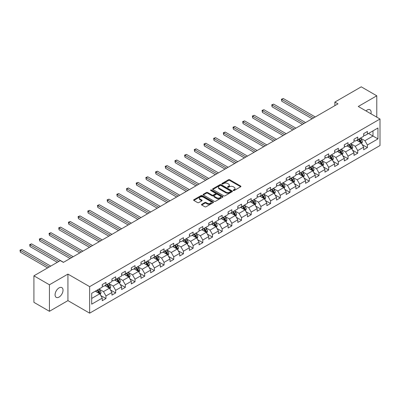 <?xml version="1.0" encoding="UTF-8"?>
<svg xmlns="http://www.w3.org/2000/svg" width="400" height="400" viewBox="0 0 400 400"><rect width="100%" height="100%" fill="white"/><g stroke="black" fill="none" stroke-linecap="round" stroke-linejoin="round"><path stroke-width="0.6" d="M233.355 190.515A0.605 0.35 0 0 0 234.205 190.515L240.68 186.775A0.86 0.495 0 0 0 240.93 186.425A0.86 0.495 0 0 0 240.68 186.075L229.715 179.74A0.86 0.495 0 0 0 228.495 179.74L222.02 183.48A0.605 0.35 0 0 0 221.845 183.725A0.605 0.35 0 0 0 222.02 183.97A0.605 0.35 0 0 0 222.875 183.97L223.715 183.49A2.755 1.59 0 0 1 227.61 183.49L228.525 184.015A2.755 1.59 0 0 1 229.335 185.14A2.755 1.59 0 0 1 228.525 186.265L227.69 186.75A0.605 0.35 0 0 0 227.51 186.995A0.605 0.35 0 0 0 227.69 187.245A0.605 0.35 0 0 0 228.54 187.245L229.38 186.76A2.755 1.59 0 0 1 233.275 186.76L234.19 187.285A2.755 1.59 0 0 1 235 188.415A2.755 1.59 0 0 1 234.19 189.54L233.355 190.02A0.605 0.35 0 0 0 233.175 190.27A0.605 0.35 0 0 0 233.355 190.515L233.355 190.02M59.05 297.075A5.62 3.245 120 0 0 62.72 292.125A5.62 3.245 120 0 0 61.86 287.62A5.62 3.245 120 0 0 59.05 287.9A5.62 3.245 120 0 0 55.385 292.85A5.62 3.245 120 0 0 56.245 297.35A5.62 3.245 120 0 0 59.05 297.075M370.945 113.785A5.62 3.245 120 0 0 369.96 109.745A5.62 3.245 120 0 0 367.15 110.02A5.62 3.245 120 0 0 365.97 110.915M201.75 204.295A0.86 0.495 0 0 0 201.5 204.645A0.86 0.495 0 0 0 201.75 204.995L204.825 206.775A0.86 0.495 0 0 0 206.045 206.775L213.235 202.625A0.86 0.495 0 0 0 213.485 202.27A0.86 0.495 0 0 0 213.235 201.92L202.27 195.59A0.86 0.495 0 0 0 201.05 195.59L193.86 199.74A0.86 0.495 0 0 0 193.61 200.09A0.86 0.495 0 0 0 193.86 200.44L197.575 202.585A0.86 0.495 0 0 0 198.795 202.585L201.87 200.81A0.86 0.495 0 0 0 202.125 200.46A0.86 0.495 0 0 0 201.87 200.11L200.03 199.045A2.305 1.33 0 0 1 199.355 198.105A2.305 1.33 0 0 1 200.775 196.875A2.305 1.33 0 0 1 203.29 197.16L210.51 201.33A2.305 1.33 0 0 1 211.185 202.27A2.305 1.33 0 0 1 209.76 203.5A2.305 1.33 0 0 1 207.25 203.21L206.045 202.515A0.86 0.495 0 0 0 204.825 202.515L201.75 204.295L201.75 204.995L204.825 203.235L204.825 202.515M67.93 274.105L49.43 284.785L33.915 275.825L33.915 302.34L49.43 311.3L67.93 300.62L89.65 313.165L89.65 286.645L67.93 274.105L67.93 300.62M376.775 117.15L376.775 95.795L358.275 106.475L380 119.015L89.65 286.645M376.775 95.795L361.255 86.835L334.875 102.065L334.875 105.65M33.915 275.825L60.295 260.595L63.395 262.385L337.98 103.855L334.875 102.065M223.775 195.835A0.86 0.495 0 0 0 224.99 195.835L232.18 191.685A0.86 0.495 0 0 0 232.435 191.33A0.86 0.495 0 0 0 232.18 190.98L221.215 184.65A0.86 0.495 0 0 0 219.995 184.65L212.805 188.8A0.86 0.495 0 0 0 212.555 189.15A0.86 0.495 0 0 0 212.805 189.505L223.775 195.835M210.945 190.645A0.605 0.35 0 0 1 211.56 190.73L222.695 197.16L215.52 201.305A0.86 0.495 0 0 1 214.3 201.305L203.335 194.97L203.335 194.27A0.86 0.495 0 0 0 203.08 194.62A0.86 0.495 0 0 0 203.335 194.97M203.335 194.27L206.41 192.495A0.86 0.495 0 0 1 207.63 192.495L212.075 195.06A0.86 0.495 0 0 0 213.295 195.06L215.335 193.88A0.86 0.495 0 0 0 215.59 193.53A0.86 0.495 0 0 0 215.335 193.18L210.705 190.505A0.605 0.35 0 0 1 210.53 190.26A0.605 0.35 0 0 1 210.9 189.94A0.605 0.35 0 0 1 211.56 190.015L222.705 196.45A0.86 0.495 0 0 1 222.96 196.8A0.86 0.495 0 0 1 222.705 197.155L222.705 196.45M89.65 313.165L380 145.535L380 119.015M100.79 295.55L105.975 298.545L105.975 295.93L111.935 292.49L111.935 295.105L115.655 292.955L115.655 290.335L121.615 286.895L121.615 289.515L125.34 287.365L125.34 284.745L131.3 281.305L131.3 283.925L135.02 281.775L135.02 279.155L140.98 275.715L140.98 278.335L144.705 276.185L144.705 273.565L150.665 270.125L150.665 272.745L154.385 270.595L154.385 267.975L160.345 264.535L160.345 267.155L164.07 265.005L164.07 262.385L170.03 258.945L170.03 261.565L173.75 259.415L173.75 256.795L179.71 253.355L179.71 255.975L183.435 253.825L183.435 251.205L189.395 247.765L189.395 250.385L193.115 248.235L193.115 245.615L199.075 242.175L199.075 244.795L202.8 242.645L202.8 240.025L208.76 236.585L208.76 239.2L212.48 237.05L212.48 234.435L218.44 230.995L218.44 233.61L222.165 231.46L222.165 228.845L228.12 225.405L228.12 228.02L231.845 225.87L231.845 223.255L237.805 219.815L237.805 222.43L241.53 220.28L241.53 217.665L247.485 214.225L247.485 216.84L251.21 214.69L251.21 212.075L257.17 208.635L257.17 211.25L260.895 209.1L260.895 206.485L266.85 203.045L266.85 205.66L270.575 203.51L270.575 200.895L276.535 197.455L276.535 200.07L280.26 197.92L280.26 195.305L286.215 191.865L286.215 194.48L289.94 192.33L289.94 189.715L295.9 186.275L295.9 188.89L299.625 186.74L299.625 184.125L305.58 180.685L305.58 183.3L309.305 181.15L309.305 178.535L315.265 175.095L315.265 177.71L318.99 175.56L318.99 172.945L324.945 169.505L324.945 172.12L328.67 169.97L328.67 167.355L334.63 163.915L334.63 166.53L338.355 164.38L338.355 161.765L344.31 158.325L344.31 160.94L348.035 158.79L348.035 156.175L353.995 152.735L353.995 155.35L357.72 153.2L357.72 150.585L363.675 147.145L363.675 149.76L367.4 147.61L367.4 144.995L377.95 138.905L377.95 128.01L372.985 130.875L372.985 136.035L377.95 138.905M105.975 298.545L102.25 300.695L102.25 298.08L91.7 304.17L91.7 293.275L102.25 287.185L102.25 284.57L105.975 282.42L105.975 285.035L111.935 281.595L111.935 278.98L115.655 276.83L115.655 279.445L121.615 276.005L121.615 273.39L125.34 271.24L125.34 273.855L131.3 270.415L131.3 267.8L135.02 265.65L135.02 268.265L140.98 264.825L140.98 262.21L144.705 260.06L144.705 262.675L150.665 259.235L150.665 256.62L154.385 254.465L154.385 257.085L160.345 253.645L160.345 251.025L164.07 248.875L164.07 251.495L170.03 248.055L170.03 245.435L173.75 243.285L173.75 245.905L179.71 242.465L179.71 239.845L183.435 237.695L183.435 240.315L189.395 236.875L189.395 234.255L193.115 232.105L193.115 234.725L199.075 231.285L199.075 228.665L202.8 226.515L202.8 229.135L208.76 225.695L208.76 223.075L212.48 220.925L212.48 223.545L218.44 220.105L218.44 217.485L222.165 215.335L222.165 217.955L228.12 214.515L228.12 211.895L231.845 209.745L231.845 212.365L237.805 208.925L237.805 206.305L241.53 204.155L241.53 206.775L247.485 203.33L247.485 200.715L251.21 198.565L251.21 201.18L257.17 197.74L257.17 195.125L260.895 192.975L260.895 195.59L266.85 192.15L266.85 189.535L270.575 187.385L270.575 190L276.535 186.56L276.535 183.945L280.26 181.795L280.26 184.41L286.215 180.97L286.215 178.355L289.94 176.205L289.94 178.82L295.9 175.38L295.9 172.765L299.625 170.615L299.625 173.23L305.58 169.79L305.58 167.175L309.305 165.025L309.305 167.64L315.265 164.2L315.265 161.585L318.99 159.435L318.99 162.05L324.945 158.61L324.945 155.995L328.67 153.845L328.67 156.46L334.63 153.02L334.63 150.405L338.355 148.255L338.355 150.87L344.31 147.43L344.31 144.815L348.035 142.665L348.035 145.28L353.995 141.84L353.995 139.225L357.72 137.075L357.72 139.69L363.675 136.25L363.675 133.635L367.4 131.485L367.4 134.1L377.95 128.01M104.98 285.605L109.45 288.185L103.49 291.625L99.025 289.045M102.25 285.75L103.49 286.465L105.975 285.035M103.49 291.625L105.975 295.93M109.45 288.185L111.935 292.49M114.665 280.015L119.135 282.595L113.175 286.035L108.705 283.455M111.935 280.16L113.175 280.875L115.655 279.445M113.175 286.035L115.655 290.335M119.135 282.595L121.615 286.895M124.345 274.425L128.815 277.005L122.855 280.445L118.39 277.865M121.615 274.57L122.855 275.285L125.34 273.855M122.855 280.445L125.34 284.745M128.815 277.005L131.3 281.305M134.03 268.835L138.5 271.415L132.54 274.855L128.07 272.275M131.3 268.98L132.54 269.695L135.02 268.265M132.54 274.855L135.02 279.155M138.5 271.415L140.98 275.715M143.71 263.245L148.18 265.825L142.22 269.265L137.755 266.685M140.98 263.39L142.22 264.105L144.705 262.675M142.22 269.265L144.705 273.565M148.18 265.825L150.665 270.125M153.395 257.655L157.865 260.235L151.905 263.675L147.435 261.095M150.665 257.8L151.905 258.515L154.385 257.085M151.905 263.675L154.385 267.975M157.865 260.235L160.345 264.535M163.075 252.065L167.545 254.645L161.585 258.085L157.12 255.505M160.345 252.21L161.585 252.925L164.07 251.495M161.585 258.085L164.07 262.385M167.545 254.645L170.03 258.945M172.76 246.475L177.23 249.055L171.27 252.495L166.8 249.915M170.03 246.62L171.27 247.335L173.75 245.905M171.27 252.495L173.75 256.795M177.23 249.055L179.71 253.355M182.44 240.885L186.91 243.465L180.95 246.905L176.485 244.325M179.71 241.03L180.95 241.745L183.435 240.315M180.95 246.905L183.435 251.205M186.91 243.465L189.395 247.765M192.125 235.295L196.595 237.875L190.635 241.315L186.165 238.735M189.395 235.44L190.635 236.155L193.115 234.725M190.635 241.315L193.115 245.615M196.595 237.875L199.075 242.175M201.805 229.705L206.275 232.285L200.315 235.725L195.85 233.145M199.075 229.85L200.315 230.565L202.8 229.135M200.315 235.725L202.8 240.025M206.275 232.285L208.76 236.585M211.49 224.115L215.955 226.695L210 230.135L205.53 227.555M208.76 224.26L210 224.975L212.48 223.545M210 230.135L212.48 234.435M215.955 226.695L218.44 230.995M221.17 218.525L225.64 221.105L219.68 224.545L215.21 221.965M218.44 218.67L219.68 219.385L222.165 217.955M219.68 224.545L222.165 228.845M225.64 221.105L228.12 225.405M230.855 212.935L235.32 215.515L229.365 218.955L224.895 216.375M228.12 213.08L229.365 213.795L231.845 212.365M229.365 218.955L231.845 223.255M235.32 215.515L237.805 219.815M240.535 207.345L245.005 209.925L239.045 213.365L234.575 210.785M237.805 207.49L239.045 208.205L241.53 206.775M239.045 213.365L241.53 217.665M245.005 209.925L247.485 214.225M250.22 201.755L254.685 204.335L248.73 207.775L244.26 205.195M247.485 201.9L248.73 202.615L251.21 201.18M248.73 207.775L251.21 212.075M254.685 204.335L257.17 208.635M259.9 196.165L264.37 198.745L258.41 202.185L253.94 199.605M257.17 196.31L258.41 197.025L260.895 195.59M258.41 202.185L260.895 206.485M264.37 198.745L266.85 203.045M269.585 190.575L274.05 193.155L268.095 196.595L263.625 194.015M266.85 190.72L268.095 191.435L270.575 190M268.095 196.595L270.575 200.895M274.05 193.155L276.535 197.455M279.265 184.985L283.735 187.565L277.775 191.005L273.305 188.425M276.535 185.13L277.775 185.845L280.26 184.41M277.775 191.005L280.26 195.305M283.735 187.565L286.215 191.865M288.95 179.395L293.415 181.975L287.46 185.415L282.99 182.835M286.215 179.54L287.46 180.255L289.94 178.82M287.46 185.415L289.94 189.715M293.415 181.975L295.9 186.275M298.63 173.805L303.1 176.385L297.14 179.825L292.67 177.245M295.9 173.95L297.14 174.665L299.625 173.23M297.14 179.825L299.625 184.125M303.1 176.385L305.58 180.685M308.315 168.215L312.78 170.795L306.825 174.235L302.355 171.655M305.58 168.36L306.825 169.075L309.305 167.64M306.825 174.235L309.305 178.535M312.78 170.795L315.265 175.095M317.995 162.625L322.465 165.205L316.505 168.645L312.035 166.065M315.265 162.77L316.505 163.485L318.99 162.05M316.505 168.645L318.99 172.945M322.465 165.205L324.945 169.505M327.68 157.035L332.145 159.615L326.19 163.055L321.72 160.475M324.945 157.18L326.19 157.895L328.67 156.46M326.19 163.055L328.67 167.355M332.145 159.615L334.63 163.915M337.36 151.445L341.83 154.025L335.87 157.465L331.4 154.885M334.63 151.59L335.87 152.305L338.355 150.87M335.87 157.465L338.355 161.765M341.83 154.025L344.31 158.325M347.04 145.855L351.51 148.435L345.555 151.875L341.085 149.295M344.31 146L345.555 146.715L348.035 145.28M345.555 151.875L348.035 156.175M351.51 148.435L353.995 152.735M356.725 140.265L361.195 142.845L355.235 146.285L350.765 143.705M353.995 140.41L355.235 141.125L357.72 139.69M355.235 146.285L357.72 150.585M361.195 142.845L363.675 147.145M368.52 133.455L372.985 136.035L364.92 140.695L360.45 138.115M363.675 134.82L364.92 135.535L367.4 134.1M364.92 140.695L367.4 144.995M49.43 284.785L49.43 311.3M91.7 298.435L99.77 293.775L95.3 291.195M99.77 293.775L102.25 298.08M362.22 144.62L367.4 147.61M352.535 150.21L357.72 153.2M342.855 155.8L348.035 158.79M333.17 161.39L338.355 164.38M323.49 166.98L328.67 169.97M313.805 172.57L318.99 175.56M304.125 178.16L309.305 181.15M294.44 183.75L299.625 186.74M284.76 189.34L289.94 192.33M275.075 194.93L280.26 197.92M265.395 200.52L270.575 203.51M255.71 206.11L260.895 209.1M246.03 211.7L251.21 214.69M236.345 217.29L241.53 220.28M226.665 222.88L231.845 225.87M216.98 228.47L222.165 231.46M207.3 234.06L212.48 237.05M197.615 239.65L202.8 242.645M187.935 245.24L193.115 248.235M178.25 250.83L183.435 253.825M168.57 256.42L173.75 259.415M158.885 262.01L164.07 265.005M149.205 267.6L154.385 270.595M139.52 273.19L144.705 276.185M129.84 278.78L135.02 281.775M120.155 284.37L125.34 287.365M110.475 289.96L115.655 292.955M233.595 190.6L234.19 190.255A2.755 1.59 0 0 0 235 189.13L235 188.415M229.335 185.14L229.335 185.86A2.755 1.59 0 0 1 228.525 186.985L227.93 187.33M240.68 186.075L240.68 186.775L229.715 180.46A0.86 0.495 0 0 0 228.495 180.46L222.265 184.055M232.17 191.69L221.215 185.365A0.86 0.495 0 0 0 219.995 185.365L212.82 189.51M230.66 191.58A0.605 0.35 0 0 0 230.835 191.33A0.605 0.35 0 0 0 230.66 191.085L221.03 185.53A0.605 0.35 0 0 0 220.18 185.53L219.295 186.04A2.755 1.59 0 0 0 218.49 187.165A2.755 1.59 0 0 0 219.295 188.29L225.875 192.09A2.755 1.59 0 0 0 229.775 192.09L230.66 191.58L230.66 192.295A0.605 0.35 0 0 0 230.835 192.05L230.835 191.33M218.49 187.165L218.49 187.88A2.755 1.59 0 0 0 219.295 189.005L219.295 188.29M230.66 192.295L229.775 192.805A2.755 1.59 0 0 1 225.875 192.805L219.295 189.005M203.345 194.98L206.41 193.21L206.41 192.495M215.59 193.53L215.59 194.245A0.86 0.495 0 0 1 215.335 194.6L213.295 195.775A0.86 0.495 0 0 1 212.075 195.775L207.63 193.21A0.86 0.495 0 0 0 206.41 193.21M216.69 197.725A2.305 1.33 0 0 0 219.205 198.015A2.305 1.33 0 0 0 220.625 196.785A2.305 1.33 0 0 0 219.95 195.845L217.405 194.375A0.86 0.495 0 0 0 216.19 194.375L214.15 195.555A0.86 0.495 0 0 0 213.895 195.905A0.86 0.495 0 0 0 214.15 196.255L216.69 197.725L216.69 198.44A2.305 1.33 0 0 0 219.205 198.73A2.305 1.33 0 0 0 220.625 197.5L220.625 196.785M213.895 195.905L213.895 196.62A0.86 0.495 0 0 0 214.15 196.975L214.15 196.255M216.69 198.44L214.15 196.975M211.185 202.27L211.185 202.99A2.305 1.33 0 0 1 209.76 204.215A2.305 1.33 0 0 1 207.25 203.93L206.045 203.235A0.86 0.495 0 0 0 204.825 203.235M199.355 198.105L199.355 198.82A2.305 1.33 0 0 0 200.03 199.76L200.03 199.045M201.86 200.82L200.03 199.76M213.235 201.92L213.235 202.625L202.27 196.305A0.86 0.495 0 0 0 201.05 196.305L193.87 200.45M361.685 143.695L362.42 141.835A2.325 1.345 -120 0 0 361.68 139.855L360.4 138.145M358.165 141.095L357.295 139.935M315.265 116.975L283.32 98.53L281.765 99.425L281.765 101.215L312.16 118.765M358.475 139.255L359.755 140.965A2.325 1.345 60 0 1 360.42 142.365L361.165 141.935A2.325 1.345 -120 0 0 360.5 140.535L359.22 138.825M358.635 139.16L360.06 141.06A1.185 0.685 60 0 1 360.275 141.42L361.165 141.935M281.765 101.215L281.425 99.23L313.71 117.87M281.425 99.23L283.32 98.53M352 149.285L352.74 147.425A2.325 1.345 -120 0 0 352 145.445L350.715 143.735M348.485 146.685L347.615 145.525M305.58 122.565L273.635 104.12L272.085 105.015L272.085 106.805L302.48 124.355M348.795 144.845L350.075 146.555A2.325 1.345 60 0 1 350.74 147.955L351.485 147.525A2.325 1.345 -120 0 0 350.82 146.125L349.535 144.415M348.955 144.75L350.375 146.65A1.185 0.685 60 0 1 350.59 147.01L351.485 147.525M272.085 106.805L271.745 104.82L304.03 123.46M271.745 104.82L273.635 104.12M342.32 154.875L343.06 153.015A2.325 1.345 -120 0 0 342.315 151.035L341.035 149.325M338.8 152.275L337.93 151.115M295.9 128.155L263.955 109.71L262.4 110.605L262.4 112.395L292.795 129.945M339.11 150.435L340.39 152.145A2.325 1.345 60 0 1 341.055 153.545L341.8 153.115A2.325 1.345 -120 0 0 341.135 151.715L339.855 150.005M339.27 150.34L340.695 152.24A1.185 0.685 60 0 1 340.91 152.6L341.8 153.115M262.4 112.395L262.06 110.41L294.35 129.05M262.06 110.41L263.955 109.71M332.635 160.465L333.375 158.605A2.325 1.345 -120 0 0 332.635 156.625L331.35 154.915M329.12 157.865L328.25 156.705M286.215 133.745L254.27 115.3L252.72 116.195L252.72 117.985L283.115 135.535M329.43 156.025L330.71 157.735A2.325 1.345 60 0 1 331.375 159.135L332.12 158.705A2.325 1.345 -120 0 0 331.455 157.305L330.175 155.595M329.59 155.93L331.01 157.83A1.185 0.685 60 0 1 331.225 158.19L332.12 158.705M252.72 117.985L252.38 116L284.665 134.64M252.38 116L254.27 115.3M322.955 166.055L323.695 164.195A2.325 1.345 -120 0 0 322.95 162.215L321.67 160.505M319.435 163.455L318.565 162.295M276.535 139.335L244.59 120.89L243.035 121.785L243.035 123.575L273.43 141.125M319.745 161.615L321.025 163.325A2.325 1.345 60 0 1 321.69 164.725L322.435 164.295A2.325 1.345 -120 0 0 321.77 162.895L320.49 161.185M319.905 161.52L321.33 163.42A1.185 0.685 60 0 1 321.545 163.78L322.435 164.295M243.035 123.575L242.695 121.59L274.985 140.23M242.695 121.59L244.59 120.89M313.27 171.645L314.01 169.785A2.325 1.345 -120 0 0 313.27 167.805L311.985 166.095M309.755 169.045L308.885 167.885M266.85 144.925L234.905 126.48L233.355 127.375L233.355 129.165L263.75 146.715M310.065 167.205L311.345 168.915A2.325 1.345 60 0 1 312.01 170.315L312.755 169.885A2.325 1.345 -120 0 0 312.09 168.485L310.81 166.775M310.225 167.11L311.645 169.01A1.185 0.685 60 0 1 311.86 169.37L312.755 169.885M233.355 129.165L233.015 127.18L265.3 145.82M233.015 127.18L234.905 126.48M303.59 177.235L304.33 175.375A2.325 1.345 -120 0 0 303.585 173.395L302.305 171.685M300.07 174.635L299.2 173.475M257.17 150.515L225.225 132.07L223.67 132.965L223.67 134.755L254.065 152.305M300.38 172.795L301.66 174.505A2.325 1.345 60 0 1 302.325 175.905L303.07 175.475A2.325 1.345 -120 0 0 302.405 174.075L301.125 172.365M300.545 172.7L301.965 174.6A1.185 0.685 60 0 1 302.18 174.96L303.07 175.475M223.67 134.755L223.33 132.77L255.62 151.41M223.33 132.77L225.225 132.07M293.905 182.825L294.645 180.965A2.325 1.345 -120 0 0 293.905 178.985L292.62 177.275M290.39 180.225L289.52 179.065M247.485 156.105L215.54 137.66L213.99 138.555L213.99 140.345L244.385 157.895M290.7 178.385L291.98 180.095A2.325 1.345 60 0 1 292.645 181.495L293.39 181.065A2.325 1.345 -120 0 0 292.725 179.665L291.445 177.955M290.86 178.29L292.28 180.19A1.185 0.685 60 0 1 292.495 180.55L293.39 181.065M213.99 140.345L213.65 138.36L245.935 157M213.65 138.36L215.54 137.66M284.225 188.415L284.965 186.555A2.325 1.345 -120 0 0 284.22 184.575L282.94 182.865M280.705 185.82L279.835 184.655M237.805 161.695L205.86 143.25L204.305 144.145L204.305 145.935L234.7 163.485M281.015 183.975L282.295 185.685A2.325 1.345 60 0 1 282.96 187.085L283.705 186.655A2.325 1.345 -120 0 0 283.04 185.255L281.76 183.545M281.18 183.88L282.6 185.78A1.185 0.685 60 0 1 282.815 186.14L283.705 186.655M204.305 145.935L203.965 143.95L236.255 162.59M203.965 143.95L205.86 143.25M274.54 194.005L275.28 192.145A2.325 1.345 -120 0 0 274.54 190.165L273.255 188.455M271.025 191.41L270.155 190.245M228.12 167.285L196.175 148.84L194.625 149.735L194.625 151.53L225.02 169.075M271.335 189.565L272.615 191.275A2.325 1.345 60 0 1 273.28 192.675L274.025 192.245A2.325 1.345 -120 0 0 273.36 190.845L272.08 189.135M271.495 189.47L272.915 191.37A1.185 0.685 60 0 1 273.13 191.73L274.025 192.245M194.625 151.53L194.285 149.54L226.57 168.18M194.285 149.54L196.175 148.84M264.86 199.595L265.6 197.735A2.325 1.345 -120 0 0 264.855 195.755L263.575 194.045M261.34 197L260.47 195.835M218.44 172.875L186.495 154.43L184.945 155.325L184.945 157.12L215.335 174.665M261.65 195.155L262.93 196.865A2.325 1.345 60 0 1 263.6 198.265L264.34 197.835A2.325 1.345 -120 0 0 263.675 196.435L262.395 194.725M261.815 195.06L263.235 196.96A1.185 0.685 60 0 1 263.45 197.32L264.34 197.835M184.945 157.12L184.6 155.13L216.89 173.77M184.6 155.13L186.495 154.43M255.175 205.185L255.915 203.325A2.325 1.345 -120 0 0 255.175 201.345L253.89 199.635M251.66 202.59L250.79 201.425M208.755 178.465L176.81 160.02L175.26 160.915L175.26 162.71L205.655 180.255M251.97 200.745L253.25 202.455A2.325 1.345 60 0 1 253.915 203.855L254.66 203.425A2.325 1.345 -120 0 0 253.995 202.025L252.715 200.315M252.13 200.65L253.55 202.55A1.185 0.685 60 0 1 253.765 202.91L254.66 203.425M175.26 162.71L174.92 160.72L207.205 179.36M174.92 160.72L176.81 160.02M245.495 210.775L246.235 208.915A2.325 1.345 -120 0 0 245.49 206.935L244.21 205.225M241.975 208.18L241.105 207.015M199.075 184.055L167.13 165.61L165.58 166.505L165.58 168.3L195.97 185.845M242.285 206.335L243.565 208.045A2.325 1.345 60 0 1 244.235 209.445L244.98 209.015A2.325 1.345 -120 0 0 244.31 207.615L243.03 205.905M242.45 206.24L243.87 208.14A1.185 0.685 60 0 1 244.085 208.5L244.98 209.015M165.58 168.3L165.235 166.31L197.525 184.95M165.235 166.31L167.13 165.61M235.815 216.365L236.55 214.505A2.325 1.345 -120 0 0 235.81 212.525L234.53 210.815M232.295 213.77L231.425 212.605M189.395 189.645L157.445 171.2L155.895 172.095L155.895 173.89L186.29 191.435M232.605 211.925L233.885 213.635A2.325 1.345 60 0 1 234.55 215.035L235.295 214.605A2.325 1.345 -120 0 0 234.63 213.205L233.35 211.495M232.765 211.83L234.185 213.73A1.185 0.685 60 0 1 234.4 214.09L235.295 214.605M155.895 173.89L155.555 171.9L187.84 190.54M155.555 171.9L157.445 171.2M226.13 221.955L226.87 220.095A2.325 1.345 -120 0 0 226.125 218.115L224.845 216.405M222.61 219.36L221.74 218.195M179.71 195.235L147.765 176.79L146.215 177.685L146.215 179.48L176.605 197.025M222.92 217.515L224.2 219.225A2.325 1.345 60 0 1 224.87 220.625L225.615 220.195A2.325 1.345 -120 0 0 224.945 218.795L223.665 217.085M223.085 217.42L224.505 219.32A1.185 0.685 60 0 1 224.72 219.68L225.615 220.195M146.215 179.48L145.87 177.49L178.16 196.13M145.87 177.49L147.765 176.79M216.45 227.545L217.185 225.685A2.325 1.345 -120 0 0 216.445 223.705L215.165 221.995M212.93 224.95L212.06 223.785M170.03 200.825L138.08 182.38L136.53 183.275L136.53 185.07L166.925 202.615M213.24 223.105L214.52 224.815A2.325 1.345 60 0 1 215.185 226.215L215.93 225.785A2.325 1.345 -120 0 0 215.265 224.385L213.985 222.675M213.4 223.01L214.82 224.91A1.185 0.685 60 0 1 215.035 225.27L215.93 225.785M136.53 185.07L136.19 183.08L168.475 201.72M136.19 183.08L138.08 182.38M206.765 233.135L207.505 231.275A2.325 1.345 -120 0 0 206.76 229.295L205.48 227.585M203.245 230.54L202.375 229.375M160.345 206.415L128.4 187.97L126.85 188.865L126.85 190.66L157.24 208.205M203.555 228.695L204.835 230.405A2.325 1.345 60 0 1 205.505 231.805L206.25 231.375A2.325 1.345 -120 0 0 205.58 229.975L204.3 228.265M203.72 228.6L205.14 230.5A1.185 0.685 60 0 1 205.355 230.86L206.25 231.375M126.85 190.66L126.505 188.67L158.795 207.31M126.505 188.67L128.4 187.97M197.085 238.725L197.82 236.865A2.325 1.345 -120 0 0 197.08 234.885L195.8 233.175M193.565 236.13L192.695 234.965M150.665 212.005L118.715 193.56L117.165 194.455L117.165 196.25L147.56 213.795M193.875 234.285L195.155 235.995A2.325 1.345 60 0 1 195.82 237.395L196.565 236.965A2.325 1.345 -120 0 0 195.9 235.565L194.62 233.855M194.035 234.19L195.455 236.09A1.185 0.685 60 0 1 195.67 236.45L196.565 236.965M117.165 196.25L116.825 194.26L149.11 212.9M116.825 194.26L118.715 193.56M187.4 244.315L188.14 242.455A2.325 1.345 -120 0 0 187.395 240.475L186.115 238.765M183.88 241.72L183.01 240.555M140.98 217.595L109.035 199.15L107.485 200.045L107.485 201.84L137.875 219.385M184.19 239.875L185.47 241.585A2.325 1.345 60 0 1 186.14 242.985L186.885 242.555A2.325 1.345 -120 0 0 186.215 241.155L184.935 239.445M184.355 239.78L185.775 241.68A1.185 0.685 60 0 1 185.99 242.04L186.885 242.555M107.485 201.84L107.14 199.85L139.43 218.49M107.14 199.85L109.035 199.15M177.72 249.905L178.455 248.045A2.325 1.345 -120 0 0 177.715 246.065L176.435 244.355M174.2 247.31L173.33 246.145M131.3 223.185L99.35 204.74L97.8 205.635L97.8 207.43L128.195 224.975M174.51 245.465L175.79 247.175A2.325 1.345 60 0 1 176.455 248.575L177.2 248.145A2.325 1.345 -120 0 0 176.535 246.745L175.255 245.035M174.67 245.375L176.09 247.27A1.185 0.685 60 0 1 176.305 247.63L177.2 248.145M97.8 207.43L97.46 205.44L129.745 224.08M97.46 205.44L99.35 204.74M168.035 255.495L168.775 253.635A2.325 1.345 -120 0 0 168.03 251.655L166.75 249.945M164.515 252.9L163.645 251.735M121.615 228.775L89.67 210.33L88.12 211.225L88.12 213.02L118.51 230.565M164.825 251.055L166.11 252.765A2.325 1.345 60 0 1 166.775 254.165L167.52 253.735A2.325 1.345 -120 0 0 166.85 252.335L165.57 250.625M164.99 250.965L166.41 252.86A1.185 0.685 60 0 1 166.625 253.22L167.52 253.735M88.12 213.02L87.775 211.03L120.065 229.67M87.775 211.03L89.67 210.33M158.355 261.085L159.09 259.225A2.325 1.345 -120 0 0 158.35 257.245L157.07 255.535M154.835 258.49L153.965 257.325M111.935 234.365L79.99 215.92L78.435 216.815L78.435 218.61L108.83 236.155M155.145 256.645L156.425 258.355A2.325 1.345 60 0 1 157.09 259.755L157.835 259.325A2.325 1.345 -120 0 0 157.17 257.925L155.89 256.215M155.305 256.555L156.725 258.45A1.185 0.685 60 0 1 156.945 258.81L157.835 259.325M78.435 218.61L78.095 216.62L110.38 235.26M78.095 216.62L79.99 215.92M148.67 266.675L149.41 264.815A2.325 1.345 -120 0 0 148.665 262.835L147.385 261.125M145.155 264.08L144.28 262.915M102.25 239.955L70.305 221.51L68.755 222.405L68.755 224.2L99.145 241.745M145.46 262.235L146.745 263.945A2.325 1.345 60 0 1 147.41 265.345L148.155 264.915A2.325 1.345 -120 0 0 147.49 263.515L146.205 261.805M145.625 262.145L147.045 264.04A1.185 0.685 60 0 1 147.26 264.4L148.155 264.915M68.755 224.2L68.41 222.21L100.7 240.85M68.41 222.21L70.305 221.51M138.99 272.265L139.725 270.405A2.325 1.345 -120 0 0 138.985 268.425L137.705 266.715M135.47 269.67L134.6 268.505M92.57 245.545L60.625 227.1L59.07 227.995L59.07 229.79L89.465 247.335M135.78 267.825L137.06 269.535A2.325 1.345 60 0 1 137.725 270.935L138.47 270.505A2.325 1.345 -120 0 0 137.805 269.105L136.525 267.395M135.94 267.735L137.36 269.63A1.185 0.685 60 0 1 137.58 269.99L138.47 270.505M59.07 229.79L58.73 227.8L91.015 246.44M58.73 227.8L60.625 227.1M129.305 277.855L130.045 275.995A2.325 1.345 -120 0 0 129.3 274.015L128.02 272.305M125.79 275.26L124.92 274.095M82.885 251.135L50.94 232.69L49.39 233.585L49.39 235.38L79.78 252.925M126.095 273.415L127.38 275.125A2.325 1.345 60 0 1 128.045 276.525L128.79 276.095A2.325 1.345 -120 0 0 128.125 274.695L126.84 272.985M126.26 273.325L127.68 275.22A1.185 0.685 60 0 1 127.895 275.58L128.79 276.095M49.39 235.38L49.045 233.39L81.335 252.03M49.045 233.39L50.94 232.69M119.625 283.445L120.36 281.585A2.325 1.345 -120 0 0 119.62 279.605L118.34 277.895M116.105 280.85L115.235 279.69M73.205 256.725L41.26 238.28L39.705 239.175L39.705 240.97L70.1 258.515M116.415 279.005L117.695 280.715A2.325 1.345 60 0 1 118.36 282.115L119.105 281.685A2.325 1.345 -120 0 0 118.44 280.285L117.16 278.575M116.575 278.915L118 280.81A1.185 0.685 60 0 1 118.215 281.17L119.105 281.685M39.705 240.97L39.365 238.98L71.65 257.62M39.365 238.98L41.26 238.28M109.94 289.035L110.68 287.175A2.325 1.345 -120 0 0 109.935 285.195L108.655 283.485M106.425 286.44L105.555 285.28M63.52 262.315L31.575 243.87L30.025 244.765L30.025 246.56L57.315 262.315M106.73 284.595L108.015 286.305A2.325 1.345 60 0 1 108.68 287.705L109.425 287.275A2.325 1.345 -120 0 0 108.76 285.875L107.475 284.165M106.895 284.505L108.315 286.4A1.185 0.685 60 0 1 108.53 286.76L109.425 287.275M30.025 246.56L29.68 244.57L58.865 261.42M29.68 244.57L31.575 243.87M100.26 294.625L100.995 292.765A2.325 1.345 -120 0 0 100.255 290.785L98.975 289.075M96.74 292.03L95.87 290.87M50.735 266.115L21.895 249.46L20.34 250.36L20.34 252.15L47.63 267.905M97.05 290.185L98.33 291.895A2.325 1.345 60 0 1 98.995 293.295L99.74 292.865A2.325 1.345 -120 0 0 99.075 291.465L97.795 289.755M97.21 290.095L98.635 291.99A1.185 0.685 60 0 1 98.85 292.35L99.74 292.865M20.34 252.15L20 250.16L49.185 267.01M20 250.16L21.895 249.46M234.19 190.255L234.19 189.54M227.69 187.245L227.69 186.75M228.525 186.985L228.525 186.265M222.02 183.97L222.02 183.48M228.495 180.46L228.495 179.74M229.715 180.46L229.715 179.74M212.805 189.505L212.805 188.8M219.995 185.365L219.995 184.65M221.215 185.365L221.215 184.65M232.18 191.685L232.18 190.98M225.875 192.805L225.875 192.09M229.775 192.805L229.775 192.09M207.63 193.21L207.63 192.495M212.075 195.775L212.075 195.06M213.295 195.775L213.295 195.06M215.335 194.6L215.335 193.88M211.56 190.73L211.56 190.015M206.045 203.235L206.045 202.515M207.25 203.93L207.25 203.21M201.87 200.81L201.87 200.11M193.86 200.44L193.86 199.74M201.05 196.305L201.05 195.59M202.27 196.305L202.27 195.59M360.965 142.71L362.405 141.88M360.5 140.535L361.68 139.855M358.845 141.49L359.755 140.965M351.28 148.3L352.725 147.47M350.82 146.125L352 145.445M349.165 147.08L350.075 146.555M341.6 153.895L343.04 153.06M341.135 151.715L342.315 151.035M339.48 152.67L340.39 152.145M331.915 159.485L333.36 158.65M331.455 157.305L332.635 156.625M329.8 158.26L330.71 157.735M322.235 165.075L323.675 164.24M321.77 162.895L322.95 162.215M320.115 163.85L321.025 163.325M312.55 170.665L313.995 169.83M312.09 168.485L313.27 167.805M310.435 169.44L311.345 168.915M302.87 176.255L304.315 175.42M302.405 174.075L303.585 173.395M300.75 175.03L301.66 174.505M293.185 181.845L294.63 181.01M292.725 179.665L293.905 178.985M291.07 180.62L291.98 180.095M283.505 187.435L284.95 186.6M283.04 185.255L284.22 184.575M281.385 186.21L282.295 185.685M273.82 193.025L275.265 192.19M273.36 190.845L274.54 190.165M271.705 191.8L272.615 191.275M264.14 198.615L265.585 197.78M263.675 196.435L264.855 195.755M262.02 197.39L262.93 196.865M254.455 204.205L255.9 203.37M253.995 202.025L255.175 201.345M252.34 202.98L253.25 202.455M244.775 209.795L246.22 208.96M244.31 207.615L245.49 206.935M242.655 208.57L243.565 208.045M235.095 215.385L236.535 214.55M234.63 213.205L235.81 212.525M232.975 214.16L233.885 213.635M225.41 220.975L226.855 220.14M224.945 218.795L226.125 218.115M223.29 219.75L224.2 219.225M215.73 226.565L217.17 225.73M215.265 224.385L216.445 223.705M213.61 225.34L214.52 224.815M206.045 232.155L207.49 231.32M205.58 229.975L206.76 229.295M203.93 230.93L204.835 230.405M196.365 237.745L197.805 236.91M195.9 235.565L197.08 234.885M194.245 236.52L195.155 235.995M186.68 243.335L188.125 242.5M186.215 241.155L187.395 240.475M184.565 242.11L185.47 241.585M177 248.925L178.44 248.09M176.535 246.745L177.715 246.065M174.88 247.7L175.79 247.175M167.315 254.515L168.76 253.68M166.85 252.335L168.03 251.655M165.2 253.29L166.11 252.765M157.635 260.105L159.075 259.27M157.17 257.925L158.35 257.245M155.515 258.88L156.425 258.355M147.95 265.695L149.395 264.86M147.49 263.515L148.665 262.835M145.835 264.47L146.745 263.945M138.27 271.285L139.71 270.45M137.805 269.105L138.985 268.425M136.15 270.06L137.06 269.535M128.585 276.875L130.03 276.04M128.125 274.695L129.3 274.015M126.47 275.65L127.38 275.125M118.905 282.465L120.345 281.63M118.44 280.285L119.62 279.605M116.785 281.24L117.695 280.715M109.22 288.055L110.665 287.22M108.76 285.875L109.935 285.195M107.105 286.83L108.015 286.305M99.54 293.645L100.98 292.81M99.075 291.465L100.255 290.785M97.42 292.42L98.33 291.895"/></g></svg>
